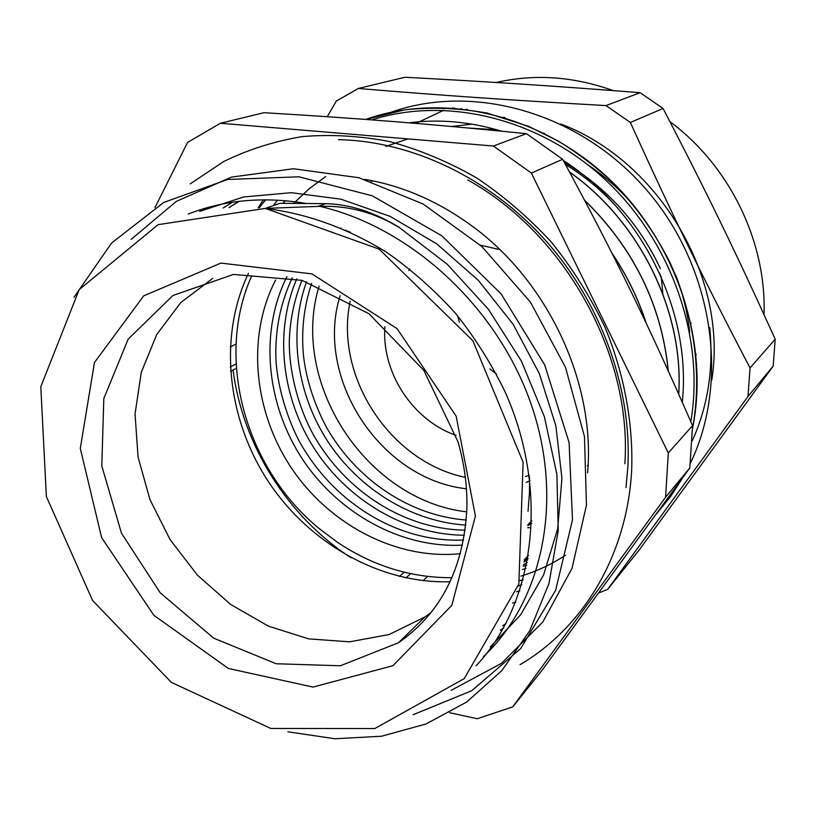 <?xml version="1.0" encoding="UTF-8"?>
<svg xmlns="http://www.w3.org/2000/svg" width="816" height="816" viewBox="0 0 816 816"><rect width="100%" height="100%" fill="white"/><g stroke="black" fill="none" stroke-linecap="round" stroke-linejoin="round"><path stroke-width="1.22" d="M656.319 514.08L670.619 496.526L683.063 477.248M690.407 463.182C730.055 381.113 713.357 266.832 646.241 189.547C579.268 112.078 472.719 82.773 390.405 112.486M682.288 402.206C691.764 312.202 642.559 211.171 563.285 160.456M501.452 131.162C470.179 121.666 439.365 118.881 409.01 122.818M662.898 294.26L661.246 276.91M385.815 146.421L407.949 138.904M564.244 162.221C606.778 187.588 638.816 223.043 660.379 268.566M468.568 128.03L496.811 129.785M587.999 164.873C605.054 176.409 620.446 190.077 634.165 205.877M675.73 275.053C682.951 293.872 687.623 313.018 689.724 332.5M451.666 126.48L472.005 124.134M543.395 133.1L544.425 133.436M529.451 527.697L527.768 527.728M584.786 158.59L588.061 160.885M695.997 354.093L696.058 355.144M485.653 112.781L487.03 112.914M460.846 108.773L461.662 108.701M560.98 124.042C660.175 161.762 728.137 278.95 711.787 380.062M452.248 108.018L452.829 107.906M564.182 162.098L577.718 170.646M529.533 527.636L527.779 527.666M443.833 110.211L415.987 123.389M454.838 108.059L454.186 108.161M692.243 440.834C707.941 406.225 713.765 368.475 709.726 327.604M467.119 109.364L466.171 109.405M504.992 117.647L503.278 117.31M607.645 589.376L747.997 396.464L773.16 366.119L639.234 549.943L607.645 589.376L598.801 592.957M606.002 105.58C505.93 99.919 441.925 95.431 358.336 88.465L404.95 77.255C491.599 81.906 550.616 85.721 640.111 92.677L606.002 105.58L630.37 122.451L663.092 108.487C707.513 194.035 735.655 251.981 775.2 339.181L750.047 367.934C703.82 279.735 672.629 215.822 630.37 122.451M358.336 88.465L336.263 101.113L327.277 116.698M640.111 92.677L663.092 108.487M775.2 339.181L773.16 366.119M747.997 396.464L750.047 367.934M475.412 516.069L456.154 416.15L397.066 328.624L311.967 273.89L220.942 263.089L143.698 295.861L94.472 362.508L80.294 448.412L101.643 537.673L153.887 615.325L228.378 668.467L313.028 687.092L392.914 665.693L451.799 605.401L475.412 516.069M466.874 508.582C463.702 568.426 440.905 613.142 398.514 642.733L340.364 665.774L276.094 663.734L213.68 638.153L160.211 592.814L121.472 533.195L101.796 465.956L103.816 398.596L128.163 339.14L172.961 295.494L233.458 274.441L302.032 280.347L368.914 313.691L423.79 370.321L458 441.793C464.447 464.243 467.415 486.509 466.874 508.582M212.629 278.44L180.826 302.552L156.723 334.519L141.29 372.351L135.048 413.916L138.057 457.052L149.96 499.627L170.075 539.611L197.401 575.127L230.663 604.452L268.331 626.107L308.632 638.867L349.585 641.835L389.069 634.542L424.871 616.988L431.113 612.5M476.044 665.887C534.694 603.565 549.892 492.538 505.298 392.333C491.732 364.262 475.157 337.936 455.563 313.354C434.53 290.098 411.488 269.708 386.437 252.185C347.32 228.164 306.938 213.578 265.302 208.406L158.12 224.655L79.183 289.639L40.8 386.692L46.359 496.485L92.585 600.515L171.411 682.421L270.8 728.464L374.809 728.555L464.202 678.637L518.843 584.093L523.127 462.305L472.872 340.772L379.144 249.115L265.302 208.406L318.128 206.397C347.208 205.122 374.371 212.242 399.605 227.756M449.677 712.705L477.217 718.743L512.744 706.87L665.591 497.209L668.304 452.941L531.369 173.063L493.425 146.033L220.391 123.257L187.547 142.463L154.989 207.55M399.738 227.684C374.595 212.201 349.891 204.194 325.645 203.653L318.128 206.397M399.616 227.735L447.209 264.231L488.437 309.325L521.342 360.988L544.415 416.854L556.869 474.269L558.246 530.624L548.954 583.511L529.747 630.758L501.789 670.67L466.67 702.046L425.972 723.986L381.49 736.236L334.917 738.745L287.875 731.799M74.021 297.248L111.619 243.015L163.741 202.45L227.613 179.479L298.952 176.807L372.422 195.86L441.833 235.824L501.055 293.831L544.69 364.864L569.089 442.527L572.495 519.853L555.625 590.325L520.751 648.506L471.781 690.693L413.059 714.745M131.141 239.404L176.297 201.389L231.407 177.123L293.505 168.739L358.897 177.735L423.218 204.051L481.838 246.524L530.471 302.206L565.437 367.18L584.47 436.519L586.449 505.175L572.006 568.375L542.752 622.067L501.463 663.347L451.238 690.305M490.222 647.068L520.649 614.795L543.619 574.892L557.695 528.768L561.938 478.298L555.849 425.748L539.325 373.565L513.121 324.268L478.309 280.316L436.601 243.77L390.048 216.342L340.843 199.165L291.312 192.688L243.617 196.982L199.675 211.375M483.419 656.676C542.314 601.545 564.539 500.932 531.185 404.379C497.964 307.877 411.601 227.695 319.872 206.326M305.623 203.378C263.548 196.37 224.41 199.93 188.21 214.047M325.564 203.653L279.857 203.327L265.302 208.406M519.812 580.513L523.189 579.911M678.677 394.067C683.941 312.222 640.366 222.064 569.619 172.156M277.532 200.124L273.278 205.622M233.07 370.015C242.719 445.24 287.711 516.691 351.002 557.726M516.579 591.692L519.843 590.968M668.233 370.801C661.562 305.164 633.695 248.339 584.654 200.338M265.7 199.787L259.1 207.856M512.662 603.044L515.773 602.218M645.956 322.687C638.01 298.33 626.759 275.329 612.214 253.694M678.739 394.189C684.073 312.232 640.417 221.921 569.537 172.003M668.324 371.005C661.694 305.174 633.757 248.207 584.531 200.104M646.241 323.309C638.214 298.472 626.759 275.043 611.888 253.042M523.138 566.1L526.738 565.162M325.747 176.491L308.927 188.986L293.719 203.306M520.924 576.127C536.724 571.292 551.596 564.315 565.529 555.196M285.559 200.705L282.795 203.317M518.293 586.031L521.812 584.705M526.034 568.466L522.444 569.446M300.982 203.337L301.563 202.694M399.452 576.433L404.175 572.22M410.632 573.699L405.96 577.901M427.594 576.473L423.076 580.655M230.234 346.922L236.048 344.107M236.089 363.967L230.255 366.914M236.354 368.342L230.51 371.321M366.833 179.744L366.272 179.846M220.391 123.257L263.986 112.69C361.437 118.565 428.318 123.787 526.432 133.661L493.425 146.033M665.591 497.209L689.795 467.956L542.15 670.191L512.744 706.87M531.369 173.063L562.652 159.293C615.335 256.714 648.373 324.574 692.56 425.636L668.304 452.941M692.56 425.636L689.795 467.956M526.432 133.661L562.652 159.293M523.413 564.692L527.248 562.601M528.034 511.265L529.472 492.711L529.523 476.983M350.513 232.223L344.23 230.214M373.32 180.979L371.045 181.325M248.441 273.34C218.321 336.753 227.042 418.19 267.842 480.808C308.856 543.283 379.97 583.919 450.136 581.737M523.923 561.918L527.789 559.756M456.032 435.356C412.743 420.332 381.327 372.3 384.917 326.604M408.724 270.422L409.958 269.137M480.359 245.188L499.79 249.604M457.664 315.853L459.357 322.187M489.916 368.924L496.475 374.044M345.647 230.01L345.199 230.653M286.926 276.675C259.325 331.673 266.159 403.481 302.002 458.459C338.008 513.335 401.054 548.372 462.499 545.139M527.86 525.596L531.767 523.209M296.769 278.919C273.819 332.02 281.653 398.463 315.139 449.871C348.809 501.157 406.541 534.959 464.396 535.225M306.592 281.714C288.068 332.581 296.749 393.71 327.869 441.548C359.224 489.233 411.743 521.679 465.773 525.096M340.986 227.99L340.435 228.531M661.276 277.195L659.481 272.962M615.233 205.306C600.311 189.261 583.726 175.664 565.478 164.506M691.081 323.564L690.999 322.932M251.726 275.839C214.577 358.265 245.575 468.435 319.117 528.513L337.345 542.232C372.943 566.059 411.152 577.881 451.972 577.697M275.635 279.98C246.238 336.722 253.664 411.896 291.832 468.629C330.123 525.28 396.943 560.133 460.408 553.687M319.127 286.11C289.354 382.673 366.364 500.432 466.762 511.856M348.095 231.112L347.555 231.754M340.139 295.667C314.201 378.124 380.491 479.492 466.426 488.774M526.157 482.378L530.012 480.879M350.166 301.257C334.132 376.309 390.15 461.958 465.324 477.35M525.412 476.493L529.298 475.391M524.219 560.286L528.054 558.307M368.047 179.959L367.241 180.132M692.56 428.38C709.93 342.577 676.464 241.342 607.339 177.225C538.142 113.098 441.568 92.29 365.711 119.432M263.405 202.49L265.21 199.787M371.8 119.891C446.046 96.145 538.499 117.728 605.135 179.561C671.68 241.424 705.116 338.059 690.815 421.637M764.011 314.578C766.683 242.158 729.779 165.862 669.936 121.645M613.163 90.596C573.577 76.408 534.592 73.705 496.21 82.487M505.951 623.638L502.646 625.811M229.112 207.56L239.149 201.338M467.792 179.979C565.702 234.304 632.278 355.47 624.862 463.712M520.047 664.663C582.971 627.841 627.259 555.247 631.696 469.72C633.196 422.515 624.138 373.677 604.921 327.134C590.356 296.708 572.475 268.352 551.279 242.036C528.462 217.311 503.452 195.86 476.238 177.684C448.168 161.66 419.271 149.614 389.579 141.545C359.836 135.833 330.674 134.191 302.093 136.619C274.196 141.29 248.044 149.614 223.615 161.578L190.23 183.875M338.528 139.669C411.519 141.056 489.61 177.898 545.69 240.598C601.535 303.501 632.002 388.957 627.851 467.129L625.984 487.621M258.223 207.784L263.262 199.798M365.925 119.442L404.603 109.864C431.664 106.957 459.204 108.049 487.213 113.128L528.523 126.317L558.368 141.137C576.045 151.98 592.773 164.444 608.542 178.541C631.584 201.124 649.679 224.176 668.579 259.61C694.263 313.711 702.484 373.667 692.56 428.257M424.871 616.988L398.514 642.733M238.833 201.379L228.959 207.57M502.676 625.75L505.981 623.587M588.091 465.028L587.357 465.752M531.848 520.72L527.901 524.637M528.554 555.38L524.3 559.807M364.721 179.377C402.155 185.681 437.641 201.022 471.199 225.41C547.975 280.786 595.609 382.949 587.612 472.872M503.543 628.055L500.33 630.248M223.217 207.988L232.376 202.266M463.549 540.019C399.534 542.905 333.897 504.125 299.003 440.752C285.141 414.12 277.052 381.755 275.971 359.968C274.829 330.674 280.276 303.287 292.281 277.828M465.161 530.155C405.389 529.298 345.76 492.436 312.905 433.898C294.8 400.268 288.15 361.264 289.445 337.63C290.506 317.567 294.678 298.472 301.961 280.327M466.262 520.047C410.989 515.885 357.194 481.032 326.441 427.298C313.976 403.461 306.316 379.573 303.47 355.633C301.165 330.551 303.899 306.469 311.661 283.376"/></g></svg>
